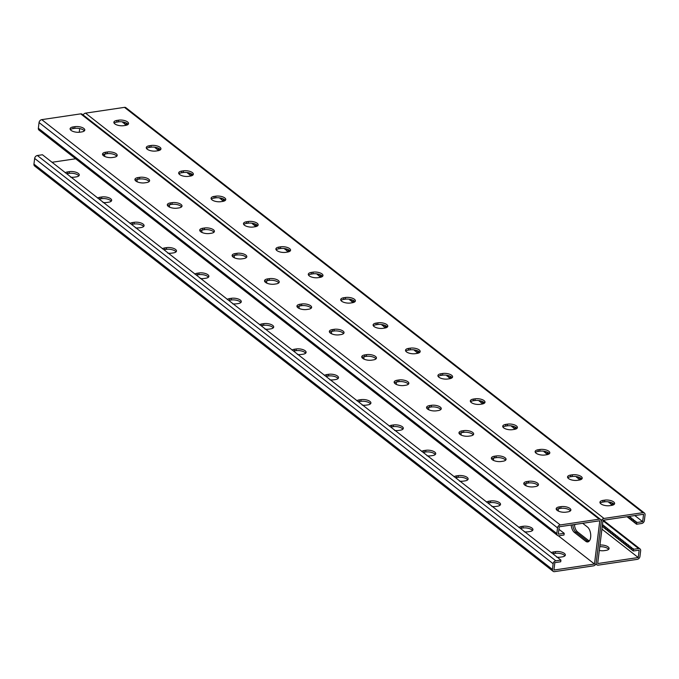 <?xml version="1.0" encoding="UTF-8"?>
<svg xmlns="http://www.w3.org/2000/svg" width="679" height="679" viewBox="0 0 679 679"><rect width="100%" height="100%" fill="white"/><g stroke="black" fill="none" stroke-linecap="round" stroke-linejoin="round"><path stroke-width="1.02" d="M111.22 201.205A6.535 2.665 7 0 0 101.604 198.675L99.898 198.93A6.535 2.665 7 0 0 99.117 199.074L42.438 154.761L37.362 155.508A2.826 2.139 -52 0 0 34.646 158.428L33.95 164.123A2.826 2.139 -52 0 0 34.612 165.999L553.096 571.302A2.826 2.139 -52 0 0 554.522 571.642L593.471 565.853A2.826 2.139 -52 0 0 596.187 562.942L601.297 521.37L596.187 562.942A2.826 2.139 128 0 0 596.849 564.809A2.826 2.139 128 0 0 598.275 565.14L637.233 559.36A2.826 2.139 128 0 0 639.949 556.441L640.645 550.745A2.826 2.139 128 0 0 639.983 548.878A2.826 2.139 128 0 0 638.557 548.539L633.49 549.294L633.278 551L639.151 550.134L638.243 557.535L597.681 563.553L603.003 520.284L643.556 514.258L642.648 521.659L636.775 522.533L629.161 516.396M642.648 521.659L634.831 515.556M126.175 122.941L127.915 124.546M158.58 148.268L160.32 149.881M190.986 173.603L192.726 175.207M223.391 198.939L225.131 200.543M255.796 224.265L257.536 225.878M288.202 249.6L289.941 251.205M320.607 274.936L322.347 276.54M353.012 300.262L354.752 301.866M387.157 327.202L385.417 325.597M419.563 352.537L417.823 350.924M451.968 377.863L450.228 376.259M484.373 403.199L482.633 401.595M516.778 428.525L515.038 426.921M549.184 453.861L547.444 452.256M581.589 479.196L579.849 477.592M613.994 504.522L612.254 502.918M600.635 519.503A2.826 2.139 128 0 0 599.209 519.163L560.251 524.952A2.826 2.139 128 0 0 557.535 527.872L556.839 533.567A2.826 2.139 128 0 0 557.501 535.434L39.017 130.122A2.826 2.139 128 0 1 38.355 128.255L39.051 122.559A2.826 2.139 128 0 1 41.767 119.64L80.725 113.86A2.826 2.139 128 0 1 82.151 114.191L600.635 519.503A2.826 2.139 128 0 1 601.297 521.37A2.826 2.139 -52 0 1 604.013 518.45L642.962 512.67A2.826 2.139 -52 0 1 644.388 513.001A2.826 2.139 -52 0 1 645.05 514.877L644.354 520.572A2.826 2.139 -52 0 1 641.638 523.492L636.562 524.239L627.023 516.711M612.288 505.252L608.426 501.857M580.07 478.203L579.858 479.909L576.021 476.522M547.478 454.591L543.616 451.196M515.259 427.541L515.047 429.247L511.211 425.86M482.667 403.929L478.805 400.525M450.262 378.593L446.4 375.198M418.043 351.544L417.831 353.25L413.995 349.863M385.451 327.932L381.59 324.537M353.233 300.882L353.021 302.588L349.184 299.201M316.779 273.866L320.641 277.27M284.374 248.539L288.236 251.934M251.968 223.204L255.83 226.599M219.563 197.869L223.425 201.273M191.206 174.214L190.994 175.929L187.158 172.542M154.753 147.207L158.614 150.602M122.347 121.88L126.209 125.275M574.383 524.528A7.851 4.023 -98.4 0 0 577.591 531.937L575.996 532.175A7.851 4.023 81.6 0 1 572.779 524.765A7.851 4.023 -98.4 0 0 575.996 532.175L587.335 541.044A7.851 4.023 -98.4 0 0 588.54 541.647A7.851 4.023 81.6 0 1 587.335 541.044L575.996 532.175L574.392 532.412A7.851 4.023 81.6 0 1 571.183 525.003M589.262 541.036A7.851 4.023 -98.4 0 1 588.939 540.807L577.591 531.937M636.562 524.239L636.775 522.533M373.348 325.801A6.535 2.665 -173 0 1 376.013 324.774L377.719 324.52A6.535 2.665 -173 0 1 387.336 327.057M405.753 351.128A6.535 2.665 -173 0 1 408.418 350.101L410.124 349.855A6.535 2.665 -173 0 1 419.741 352.384M438.159 376.463A6.535 2.665 -173 0 1 440.824 375.436L442.53 375.181A6.535 2.665 -173 0 1 452.146 377.719M470.564 401.798A6.535 2.665 -173 0 1 473.229 400.771L474.935 400.517A6.535 2.665 -173 0 1 484.551 403.046M502.969 427.125A6.535 2.665 -173 0 1 505.634 426.098L507.34 425.843A6.535 2.665 -173 0 1 516.957 428.381M535.375 452.46A6.535 2.665 -173 0 1 538.04 451.433L539.746 451.179A6.535 2.665 -173 0 1 549.362 453.716M567.78 477.795A6.535 2.665 -173 0 1 570.445 476.768L572.151 476.514A6.535 2.665 -173 0 1 581.767 479.043M600.185 503.122A6.535 2.665 -173 0 1 602.85 502.095L604.556 501.84A6.535 2.665 -173 0 1 614.172 504.378M354.93 301.722A6.535 2.665 7 0 0 345.314 299.184L343.608 299.439A6.535 2.665 7 0 0 340.943 300.466M322.525 276.387A6.535 2.665 7 0 0 312.909 273.858L311.203 274.112A6.535 2.665 7 0 0 308.538 275.139M290.12 251.06A6.535 2.665 7 0 0 280.503 248.522L278.797 248.777A6.535 2.665 7 0 0 276.132 249.804M257.714 225.725A6.535 2.665 7 0 0 248.098 223.187L246.392 223.442A6.535 2.665 7 0 0 243.736 224.469M225.309 200.39A6.535 2.665 7 0 0 215.693 197.861L213.987 198.115A6.535 2.665 7 0 0 211.33 199.142M192.904 175.063A6.535 2.665 7 0 0 183.288 172.525L181.582 172.78A6.535 2.665 7 0 0 178.925 173.807M160.499 149.728A6.535 2.665 7 0 0 150.882 147.199L149.176 147.453A6.535 2.665 7 0 0 146.52 148.48M128.093 124.401A6.535 2.665 7 0 0 118.477 121.864L116.771 122.118A6.535 2.665 7 0 0 114.114 123.145M83.152 114.972A2.826 2.139 -52 0 1 85.529 113.147L124.478 107.358A2.826 2.139 -52 0 1 125.904 107.698L644.388 513.001M382.964 328.33L384.67 328.084A6.535 2.665 7 0 0 387.785 326.243A6.535 2.665 7 0 0 384.628 323.484A6.535 2.665 7 0 0 377.931 322.814L376.225 323.068A6.535 2.665 7 0 0 373.111 324.901A6.535 2.665 7 0 0 376.268 327.66A6.535 2.665 7 0 0 382.964 328.33M415.37 353.666L417.076 353.411A6.535 2.665 7 0 0 420.191 351.578A6.535 2.665 7 0 0 417.033 348.819A6.535 2.665 7 0 0 410.337 348.14L408.631 348.395A6.535 2.665 7 0 0 405.516 350.237A6.535 2.665 7 0 0 408.673 352.995A6.535 2.665 7 0 0 415.37 353.666M447.775 379.001L449.481 378.746A6.535 2.665 7 0 0 452.596 376.904A6.535 2.665 7 0 0 449.439 374.146A6.535 2.665 7 0 0 442.742 373.475L441.036 373.73A6.535 2.665 7 0 0 437.921 375.563A6.535 2.665 7 0 0 441.078 378.322A6.535 2.665 7 0 0 447.775 379.001M480.18 404.328L481.886 404.073A6.535 2.665 7 0 0 485.001 402.24A6.535 2.665 7 0 0 481.844 399.481A6.535 2.665 7 0 0 475.147 398.811L473.441 399.057A6.535 2.665 7 0 0 470.326 400.899A6.535 2.665 7 0 0 473.484 403.657A6.535 2.665 7 0 0 480.18 404.328M512.586 429.663L514.292 429.408A6.535 2.665 7 0 0 517.406 427.566A6.535 2.665 7 0 0 514.249 424.808A6.535 2.665 7 0 0 507.553 424.137L505.847 424.392A6.535 2.665 7 0 0 502.732 426.234A6.535 2.665 7 0 0 505.889 428.992A6.535 2.665 7 0 0 512.586 429.663M544.991 454.989L546.697 454.743A6.535 2.665 7 0 0 549.812 452.901A6.535 2.665 7 0 0 546.654 450.143A6.535 2.665 7 0 0 539.958 449.473L538.252 449.727A6.535 2.665 7 0 0 535.137 451.56A6.535 2.665 7 0 0 538.294 454.319A6.535 2.665 7 0 0 544.991 454.989M577.396 480.325L579.102 480.07A6.535 2.665 7 0 0 582.217 478.237A6.535 2.665 7 0 0 579.06 475.478A6.535 2.665 7 0 0 572.363 474.799L570.657 475.054A6.535 2.665 7 0 0 567.542 476.896A6.535 2.665 7 0 0 570.699 479.654A6.535 2.665 7 0 0 577.396 480.325M609.801 505.66L611.507 505.405A6.535 2.665 7 0 0 614.622 503.563A6.535 2.665 7 0 0 611.465 500.805A6.535 2.665 7 0 0 604.768 500.134L603.062 500.389A6.535 2.665 7 0 0 599.947 502.231A6.535 2.665 7 0 0 603.105 504.989A6.535 2.665 7 0 0 609.801 505.66M343.82 297.733L345.526 297.478A6.535 2.665 -173 0 1 352.223 298.149A6.535 2.665 -173 0 1 355.38 300.907A6.535 2.665 -173 0 1 352.265 302.749L350.559 303.004A6.535 2.665 -173 0 1 343.863 302.333A6.535 2.665 -173 0 1 340.705 299.575A6.535 2.665 -173 0 1 343.82 297.733L343.608 299.439M311.415 272.398L313.121 272.143A6.535 2.665 -173 0 1 319.817 272.822A6.535 2.665 -173 0 1 322.975 275.581A6.535 2.665 -173 0 1 319.86 277.414L318.154 277.669A6.535 2.665 -173 0 1 311.457 276.998A6.535 2.665 -173 0 1 308.3 274.24A6.535 2.665 -173 0 1 311.415 272.398L311.203 274.112M279.01 247.071L280.716 246.817A6.535 2.665 -173 0 1 287.412 247.487A6.535 2.665 -173 0 1 290.57 250.245A6.535 2.665 -173 0 1 287.455 252.087L285.749 252.342A6.535 2.665 -173 0 1 279.052 251.663A6.535 2.665 -173 0 1 275.895 248.904A6.535 2.665 -173 0 1 279.01 247.071L278.797 248.777M246.604 221.736L248.31 221.481A6.535 2.665 -173 0 1 255.007 222.152A6.535 2.665 -173 0 1 258.164 224.91A6.535 2.665 -173 0 1 255.049 226.752L253.343 227.007A6.535 2.665 -173 0 1 246.647 226.336A6.535 2.665 -173 0 1 243.489 223.578A6.535 2.665 -173 0 1 246.604 221.736L246.392 223.442M214.199 196.401L215.905 196.155A6.535 2.665 -173 0 1 222.602 196.825A6.535 2.665 -173 0 1 225.759 199.584A6.535 2.665 -173 0 1 222.644 201.417L220.938 201.671A6.535 2.665 -173 0 1 214.241 201.001A6.535 2.665 -173 0 1 211.084 198.243A6.535 2.665 -173 0 1 214.199 196.401L213.987 198.115M181.794 171.074L183.5 170.819A6.535 2.665 -173 0 1 190.196 171.49A6.535 2.665 -173 0 1 193.354 174.248A6.535 2.665 -173 0 1 190.239 176.09L188.533 176.345A6.535 2.665 -173 0 1 181.836 175.666A6.535 2.665 -173 0 1 178.679 172.907A6.535 2.665 -173 0 1 181.794 171.074L181.582 172.78M149.388 145.739L151.094 145.484A6.535 2.665 -173 0 1 157.791 146.163A6.535 2.665 -173 0 1 160.948 148.922A6.535 2.665 -173 0 1 157.834 150.755L156.128 151.01A6.535 2.665 -173 0 1 149.431 150.339A6.535 2.665 -173 0 1 146.274 147.581A6.535 2.665 -173 0 1 149.388 145.739L149.176 147.453M116.983 120.412L118.689 120.158A6.535 2.665 -173 0 1 125.386 120.828A6.535 2.665 -173 0 1 128.543 123.586A6.535 2.665 -173 0 1 125.428 125.428L123.722 125.674A6.535 2.665 -173 0 1 117.026 125.004A6.535 2.665 -173 0 1 113.868 122.245A6.535 2.665 -173 0 1 116.983 120.412L116.771 122.118M636.52 521.82L636.308 523.526M635.154 521.268L634.941 522.974M631.657 518.018L631.445 519.724M630.29 517.466L630.087 519.172M631.911 518.731L631.708 520.445M630.036 516.753L629.823 518.459M628.644 516.473L628.465 517.907M628.287 516.524L628.211 517.194M613.833 504.081L613.757 504.684M612.475 503.538L612.263 505.244M612.203 502.901L612.008 504.531M610.837 502.384L610.642 503.979M610.506 502.282L610.387 503.258M609.114 501.968L609.021 502.706M581.428 478.754L581.36 479.349M579.798 477.566L579.603 479.196M578.432 477.048L578.236 478.644M578.101 476.947L577.982 477.931M576.709 476.633L576.615 477.379M549.022 453.419L548.955 454.022M547.664 452.868L547.452 454.582M547.393 452.231L547.198 453.861M546.026 451.713L545.831 453.309M545.695 451.62L545.577 452.596M544.303 451.297L544.21 452.044M516.617 428.093L516.549 428.687M514.988 426.904L514.792 428.534M513.621 426.387L513.426 427.982M513.29 426.285L513.171 427.261M511.898 425.971L511.805 426.709M484.212 402.757L484.144 403.351M482.854 402.206L482.642 403.912M482.582 401.569L482.387 403.199M481.216 401.051L481.021 402.647M480.885 400.95L480.766 401.934M479.493 400.635L479.399 401.382M451.807 377.422L451.739 378.025M450.449 376.87L450.236 378.585M450.177 376.242L449.982 377.863M448.811 375.716L448.615 377.312M448.479 375.623L448.361 376.599M447.088 375.3L446.994 376.047M419.401 352.095L419.333 352.69M417.772 350.907L417.577 352.537M416.405 350.389L416.21 351.985M416.074 350.288L415.955 351.272M414.682 349.974L414.589 350.72M386.996 326.76L386.928 327.363M385.638 326.209L385.426 327.915M385.366 325.572L385.171 327.202M384 325.054L383.805 326.65M383.669 324.961L383.55 325.937M382.277 324.638L382.184 325.385M634.899 520.547L634.687 522.261M633.532 520.004L633.329 521.71M633.278 519.282L633.066 520.997M633.278 551L602.265 526.284M633.49 549.294L602.468 524.578M638.243 557.535L601.908 529.136M575.868 524.307A6.535 2.665 -173 0 1 574.417 524.892M599.956 545.033A6.535 2.665 -173 0 1 609.097 548.547A6.535 2.665 -173 0 1 605.982 550.389L604.276 550.635A6.535 2.665 -173 0 1 599.294 550.44M103.132 154.693L104.617 154.472M608.647 549.362A6.535 2.665 7 0 0 599.752 546.739M633.023 550.287L633.235 548.581M631.657 549.735L631.869 548.029M628.16 546.485L628.372 544.779M626.802 545.933L627.006 544.227M628.423 547.206L628.627 545.492M626.539 545.22L626.751 543.514M625.181 544.668L625.384 542.962M624.918 543.955L625.13 542.249M623.56 543.404L623.772 541.698M623.297 542.691L623.509 540.976M621.939 542.139L622.151 540.425M621.684 541.418L621.888 539.712M620.317 540.866L620.53 539.16M620.063 540.153L620.266 538.447M618.696 539.601L618.909 537.895M618.442 538.888L618.645 537.182M617.075 538.337L617.287 536.631M616.821 537.624L617.033 535.909M615.454 537.072L615.666 535.358M615.199 536.351L615.412 534.645M613.833 535.799L614.045 534.093M613.578 535.086L613.791 533.38M612.22 534.534L612.424 532.828M611.957 533.821L612.169 532.115M610.599 533.27L610.803 531.564M610.336 532.557L610.548 530.842M608.978 532.005L609.182 530.299M608.715 531.292L608.927 529.578M607.357 530.74L607.569 529.026M607.094 530.019L607.306 528.313M605.736 529.467L605.948 527.761M605.481 528.754L605.685 527.048M604.115 528.203L604.327 526.497M603.86 527.49L604.064 525.784M602.494 526.938L602.706 525.232M631.402 549.022L631.614 547.316M630.036 548.471L630.248 546.765M629.781 547.758L629.993 546.043M124.427 122.305L124.308 123.281M124.758 122.398L124.563 123.994M123.035 121.982L122.941 122.729M126.124 122.916L125.929 124.546M126.396 123.553L126.184 125.267M127.754 124.104L127.686 124.707M155.44 147.318L155.347 148.064M156.832 147.632L156.713 148.616M157.163 147.733L156.968 149.329M158.53 148.251L158.334 149.881M158.801 148.888L158.589 150.594M160.159 149.439L160.091 150.034M187.845 172.653L187.752 173.391M189.237 172.967L189.118 173.943M189.568 173.06L189.373 174.664M190.935 173.586L190.74 175.207M192.564 174.766L192.496 175.369M220.251 197.979L220.157 198.726M221.643 198.293L221.524 199.278M221.974 198.395L221.778 199.991M223.34 198.913L223.145 200.543M223.612 199.55L223.399 201.256M224.97 200.101L224.902 200.704M252.656 223.315L252.563 224.062M254.048 223.629L253.929 224.605M254.379 223.731L254.184 225.326M255.745 224.248L255.55 225.878M256.017 224.885L255.805 226.591M257.375 225.436L257.307 226.031M285.061 248.641L284.968 249.388M286.453 248.964L286.334 249.94M286.784 249.057L286.589 250.653M288.151 249.575L287.955 251.205M288.422 250.212L288.21 251.926M289.78 250.763L289.712 251.366M317.466 273.976L317.373 274.723M318.858 274.291L318.74 275.275M319.189 274.392L318.994 275.988M320.556 274.91L320.361 276.54M320.827 275.547L320.615 277.253M322.186 276.098L322.118 276.692M349.872 299.312L349.778 300.05M351.264 299.626L351.145 300.602M351.595 299.728L351.399 301.323M352.961 300.245L352.766 301.875M354.591 301.434L354.523 302.028M557.501 535.434A2.826 2.139 128 0 0 558.927 535.773L563.994 535.018L564.207 533.312L558.333 534.178L559.241 526.777L599.795 520.759L594.481 564.028L553.928 570.054L554.836 562.653L560.71 561.779L560.913 560.073L99.142 199.091M553.096 571.302A2.826 2.139 -52 0 1 552.434 569.435L553.13 563.74A2.826 2.139 -52 0 1 555.846 560.82L560.913 560.073M574.392 532.412L585.731 541.282A7.851 4.023 81.6 0 0 587.759 541.927A7.851 4.023 81.6 0 0 590.747 535.485A7.851 4.023 81.6 0 0 587.479 527.04L582.692 523.297M558.248 508.758A7.851 4.023 81.6 0 1 558.333 511.066M396.222 382.099A7.851 4.023 81.6 0 1 396.307 384.407M363.825 356.764A7.851 4.023 81.6 0 1 363.902 359.081M428.627 407.434A7.851 4.023 81.6 0 1 428.712 409.743M461.033 432.761A7.851 4.023 81.6 0 1 461.117 435.078M493.438 458.096A7.851 4.023 81.6 0 1 493.523 460.404M525.843 483.431A7.851 4.023 81.6 0 1 525.928 485.74M79.706 128.56L79.248 132.261M594.481 564.028L558.342 535.782M104.659 156.425A7.851 4.023 -98.4 0 0 104.583 154.108M137.065 181.751A7.851 4.023 -98.4 0 0 136.988 179.443M299.091 308.41A7.851 4.023 -98.4 0 0 299.015 306.102M331.496 333.745A7.851 4.023 -98.4 0 0 331.42 331.437M266.686 283.084A7.851 4.023 -98.4 0 0 266.609 280.775M234.28 257.748A7.851 4.023 -98.4 0 0 234.204 255.44M201.875 232.422A7.851 4.023 -98.4 0 0 201.799 230.105M169.47 207.087A7.851 4.023 -98.4 0 0 169.394 204.778M329.816 379.799A6.535 2.665 7 0 0 333.686 379.816L335.392 379.561A6.535 2.665 7 0 0 338.507 377.719A6.535 2.665 7 0 0 335.35 374.961A6.535 2.665 7 0 0 328.653 374.29L326.947 374.545A6.535 2.665 7 0 0 324.46 375.419M362.221 405.134A6.535 2.665 7 0 0 366.091 405.142L367.797 404.888A6.535 2.665 7 0 0 370.912 403.054A6.535 2.665 7 0 0 367.755 400.296A6.535 2.665 7 0 0 361.058 399.625L359.352 399.872A6.535 2.665 7 0 0 356.865 400.754M394.626 430.461A6.535 2.665 7 0 0 398.497 430.478L400.203 430.223A6.535 2.665 7 0 0 403.318 428.381A6.535 2.665 7 0 0 400.16 425.623A6.535 2.665 7 0 0 393.464 424.952L391.758 425.207A6.535 2.665 7 0 0 389.271 426.089M427.032 455.796A6.535 2.665 7 0 0 430.902 455.813L432.608 455.558A6.535 2.665 7 0 0 435.723 453.716A6.535 2.665 7 0 0 432.557 450.958A6.535 2.665 7 0 0 425.869 450.287L424.163 450.542A6.535 2.665 7 0 0 421.676 451.416M459.437 481.131A6.535 2.665 7 0 0 463.307 481.139L465.013 480.885A6.535 2.665 7 0 0 468.128 479.051A6.535 2.665 7 0 0 464.962 476.293A6.535 2.665 7 0 0 458.274 475.614L456.568 475.869A6.535 2.665 7 0 0 454.081 476.751M491.842 506.458A6.535 2.665 7 0 0 495.712 506.475L497.418 506.22A6.535 2.665 7 0 0 500.533 504.378A6.535 2.665 7 0 0 497.368 501.62A6.535 2.665 7 0 0 490.679 500.949L488.973 501.204A6.535 2.665 7 0 0 486.487 502.078M524.247 531.793A6.535 2.665 7 0 0 528.118 531.801L529.824 531.547A6.535 2.665 7 0 0 532.939 529.713A6.535 2.665 7 0 0 529.773 526.955A6.535 2.665 7 0 0 523.085 526.284L521.379 526.539A6.535 2.665 7 0 0 518.892 527.413M556.653 557.12A6.535 2.665 7 0 0 560.523 557.136L562.229 556.882A6.535 2.665 7 0 0 565.344 555.049A6.535 2.665 7 0 0 562.178 552.29A6.535 2.665 7 0 0 555.49 551.611L553.775 551.866A6.535 2.665 7 0 0 551.297 552.748M51.977 162.289L75.658 158.767M292.055 350.092A6.535 2.665 -173 0 1 294.542 349.21L296.248 348.955A6.535 2.665 -173 0 1 302.944 349.634A6.535 2.665 -173 0 1 306.102 352.393A6.535 2.665 -173 0 1 302.987 354.226L301.281 354.48A6.535 2.665 -173 0 1 297.41 354.463M259.65 324.757A6.535 2.665 -173 0 1 262.136 323.883L263.842 323.628A6.535 2.665 -173 0 1 270.539 324.299A6.535 2.665 -173 0 1 273.696 327.057A6.535 2.665 -173 0 1 270.582 328.899L268.876 329.145A6.535 2.665 -173 0 1 265.005 329.137M227.244 299.422A6.535 2.665 -173 0 1 229.731 298.548L231.437 298.293A6.535 2.665 -173 0 1 238.134 298.964A6.535 2.665 -173 0 1 241.291 301.722A6.535 2.665 -173 0 1 238.176 303.564L236.47 303.819A6.535 2.665 -173 0 1 232.6 303.802M194.839 274.095A6.535 2.665 -173 0 1 197.326 273.213L199.032 272.958A6.535 2.665 -173 0 1 205.729 273.637A6.535 2.665 -173 0 1 208.886 276.395A6.535 2.665 -173 0 1 205.771 278.229L204.065 278.483A6.535 2.665 -173 0 1 200.195 278.475M162.434 248.76A6.535 2.665 -173 0 1 164.921 247.886L166.627 247.631A6.535 2.665 -173 0 1 173.323 248.302A6.535 2.665 -173 0 1 176.481 251.06A6.535 2.665 -173 0 1 173.366 252.902L171.66 253.157A6.535 2.665 -173 0 1 167.789 253.14M130.028 223.433A6.535 2.665 -173 0 1 132.515 222.551L134.221 222.296A6.535 2.665 -173 0 1 140.918 222.967A6.535 2.665 -173 0 1 144.075 225.725A6.535 2.665 -173 0 1 140.96 227.567L139.254 227.821A6.535 2.665 -173 0 1 135.384 227.804M97.623 198.098A6.535 2.665 -173 0 1 100.11 197.224L101.816 196.969A6.535 2.665 -173 0 1 108.513 197.64A6.535 2.665 -173 0 1 111.67 200.398A6.535 2.665 -173 0 1 108.555 202.232L106.849 202.486A6.535 2.665 -173 0 1 102.979 202.478M65.218 172.763A6.535 2.665 -173 0 1 67.705 171.889L69.411 171.634A6.535 2.665 -173 0 1 76.107 172.305A6.535 2.665 -173 0 1 79.265 175.063A6.535 2.665 -173 0 1 76.15 176.905L74.444 177.16A6.535 2.665 -173 0 1 70.574 177.143M325.954 376.404A6.535 2.665 -173 0 1 326.735 376.251L328.441 375.996A6.535 2.665 -173 0 1 338.057 378.534M358.359 401.73A6.535 2.665 -173 0 1 359.14 401.586L360.846 401.331A6.535 2.665 -173 0 1 370.462 403.861M390.764 427.066A6.535 2.665 -173 0 1 391.545 426.913L393.251 426.658A6.535 2.665 -173 0 1 402.868 429.196M423.17 452.401A6.535 2.665 -173 0 1 423.951 452.248L425.657 451.993A6.535 2.665 -173 0 1 435.264 454.531M455.575 477.727A6.535 2.665 -173 0 1 456.356 477.583L458.062 477.329A6.535 2.665 -173 0 1 467.67 479.858M487.98 503.063A6.535 2.665 -173 0 1 488.761 502.91L490.467 502.655A6.535 2.665 -173 0 1 500.075 505.193M520.386 528.398A6.535 2.665 -173 0 1 521.166 528.245L522.872 527.99A6.535 2.665 -173 0 1 532.48 530.52M552.791 553.725A6.535 2.665 -173 0 1 553.572 553.572L555.278 553.326A6.535 2.665 -173 0 1 564.886 555.855M305.652 353.199A6.535 2.665 7 0 0 296.036 350.67L294.33 350.916A6.535 2.665 7 0 0 293.549 351.068M273.247 327.872A6.535 2.665 7 0 0 263.63 325.334L261.924 325.589A6.535 2.665 7 0 0 261.143 325.742M240.841 302.537A6.535 2.665 7 0 0 231.225 299.999L229.519 300.254A6.535 2.665 7 0 0 228.738 300.407M208.436 277.202A6.535 2.665 7 0 0 198.82 274.672L197.114 274.927A6.535 2.665 7 0 0 196.333 275.071M176.031 251.875A6.535 2.665 7 0 0 166.414 249.337L164.708 249.592A6.535 2.665 7 0 0 163.928 249.745M143.625 226.54A6.535 2.665 7 0 0 134.009 224.011L132.303 224.257A6.535 2.665 7 0 0 131.522 224.409M78.815 175.878A6.535 2.665 7 0 0 69.199 173.34L67.493 173.595A6.535 2.665 7 0 0 66.712 173.748M564.207 533.312L558.927 529.34M343.574 333.55A6.535 2.665 7 0 0 333.966 331.012L332.26 331.267A6.535 2.665 7 0 0 329.595 332.294M375.979 358.885A6.535 2.665 7 0 0 366.371 356.348L364.665 356.602A6.535 2.665 7 0 0 362 357.629M408.385 384.212A6.535 2.665 7 0 0 398.777 381.683L397.071 381.938A6.535 2.665 7 0 0 394.406 382.964M440.79 409.547A6.535 2.665 7 0 0 431.182 407.01L429.476 407.264A6.535 2.665 7 0 0 426.811 408.291M473.195 434.883A6.535 2.665 7 0 0 463.587 432.345L461.881 432.599A6.535 2.665 7 0 0 459.216 433.626M505.6 460.209A6.535 2.665 7 0 0 495.993 457.68L494.287 457.926A6.535 2.665 7 0 0 491.621 458.953M538.006 485.544A6.535 2.665 7 0 0 528.398 483.007L526.692 483.261A6.535 2.665 7 0 0 524.027 484.288M570.411 510.871A6.535 2.665 7 0 0 560.803 508.342L559.097 508.596A6.535 2.665 7 0 0 556.432 509.623M297.19 306.967A6.535 2.665 -173 0 1 299.855 305.94L301.561 305.686A6.535 2.665 -173 0 1 311.169 308.215M264.785 281.632A6.535 2.665 -173 0 1 267.45 280.605L269.156 280.351A6.535 2.665 -173 0 1 278.763 282.888M232.379 256.306A6.535 2.665 -173 0 1 235.044 255.279L236.75 255.024A6.535 2.665 -173 0 1 246.358 257.553M199.974 230.97A6.535 2.665 -173 0 1 202.639 229.943L204.345 229.689A6.535 2.665 -173 0 1 213.953 232.226M167.569 205.635A6.535 2.665 -173 0 1 170.234 204.608L171.94 204.354A6.535 2.665 -173 0 1 181.548 206.891M135.163 180.308A6.535 2.665 -173 0 1 137.829 179.281L139.535 179.027A6.535 2.665 -173 0 1 149.142 181.556M102.758 154.973A6.535 2.665 -173 0 1 105.423 153.946L107.129 153.692A6.535 2.665 -173 0 1 116.737 156.229M70.353 129.638A6.535 2.665 -173 0 1 73.018 128.611L74.724 128.365A6.535 2.665 -173 0 1 84.332 130.894M340.917 334.577L339.203 334.832A6.535 2.665 -173 0 1 332.515 334.161A6.535 2.665 -173 0 1 329.349 331.403A6.535 2.665 -173 0 1 332.464 329.561L334.178 329.307A6.535 2.665 -173 0 1 340.866 329.977A6.535 2.665 -173 0 1 344.032 332.735A6.535 2.665 -173 0 1 340.917 334.577M373.323 359.912L371.608 360.167A6.535 2.665 -173 0 1 364.92 359.488A6.535 2.665 -173 0 1 361.754 356.73A6.535 2.665 -173 0 1 364.869 354.896L366.575 354.642A6.535 2.665 -173 0 1 373.272 355.312A6.535 2.665 -173 0 1 376.438 358.071A6.535 2.665 -173 0 1 373.323 359.912M405.728 385.239L404.013 385.494A6.535 2.665 -173 0 1 397.325 384.823A6.535 2.665 -173 0 1 394.159 382.065A6.535 2.665 -173 0 1 397.274 380.223L398.98 379.968A6.535 2.665 -173 0 1 405.677 380.647A6.535 2.665 -173 0 1 408.843 383.406A6.535 2.665 -173 0 1 405.728 385.239M438.133 410.574L436.419 410.829A6.535 2.665 -173 0 1 429.731 410.158A6.535 2.665 -173 0 1 426.565 407.4A6.535 2.665 -173 0 1 429.68 405.558L431.386 405.304A6.535 2.665 -173 0 1 438.082 405.974A6.535 2.665 -173 0 1 441.248 408.733A6.535 2.665 -173 0 1 438.133 410.574M470.539 435.91L468.824 436.156A6.535 2.665 -173 0 1 462.136 435.485A6.535 2.665 -173 0 1 458.97 432.727A6.535 2.665 -173 0 1 462.085 430.893L463.791 430.639A6.535 2.665 -173 0 1 470.488 431.309A6.535 2.665 -173 0 1 473.653 434.068A6.535 2.665 -173 0 1 470.539 435.91M502.944 461.236L501.229 461.491A6.535 2.665 -173 0 1 494.541 460.82A6.535 2.665 -173 0 1 491.375 458.062A6.535 2.665 -173 0 1 494.49 456.22L496.196 455.965A6.535 2.665 -173 0 1 502.893 456.644A6.535 2.665 -173 0 1 506.059 459.403A6.535 2.665 -173 0 1 502.944 461.236M535.349 486.571L533.635 486.826A6.535 2.665 -173 0 1 526.946 486.147A6.535 2.665 -173 0 1 523.781 483.389A6.535 2.665 -173 0 1 526.896 481.555L528.601 481.301A6.535 2.665 -173 0 1 535.298 481.971A6.535 2.665 -173 0 1 538.464 484.73A6.535 2.665 -173 0 1 535.349 486.571M567.754 511.898L566.04 512.153A6.535 2.665 -173 0 1 559.352 511.482A6.535 2.665 -173 0 1 556.186 508.724A6.535 2.665 -173 0 1 559.301 506.882L561.007 506.636A6.535 2.665 -173 0 1 567.703 507.306A6.535 2.665 -173 0 1 570.869 510.065A6.535 2.665 -173 0 1 567.754 511.898M301.773 303.98L300.059 304.226A6.535 2.665 7 0 0 296.944 306.068A6.535 2.665 7 0 0 300.11 308.826A6.535 2.665 7 0 0 306.798 309.497L308.512 309.242A6.535 2.665 7 0 0 311.627 307.409A6.535 2.665 7 0 0 308.461 304.65A6.535 2.665 7 0 0 301.773 303.98L301.561 305.686M269.368 278.645L267.653 278.899A6.535 2.665 7 0 0 264.538 280.733A6.535 2.665 7 0 0 267.704 283.491A6.535 2.665 7 0 0 274.392 284.17L276.107 283.915A6.535 2.665 7 0 0 279.222 282.074A6.535 2.665 7 0 0 276.056 279.315A6.535 2.665 7 0 0 269.368 278.645L269.156 280.351M236.963 253.309L235.248 253.564A6.535 2.665 7 0 0 232.133 255.406A6.535 2.665 7 0 0 235.299 258.164A6.535 2.665 7 0 0 241.987 258.835L243.702 258.58A6.535 2.665 7 0 0 246.817 256.747A6.535 2.665 7 0 0 243.651 253.988A6.535 2.665 7 0 0 236.963 253.309L236.75 255.024M204.557 227.983L202.843 228.237A6.535 2.665 7 0 0 199.728 230.071A6.535 2.665 7 0 0 202.894 232.829A6.535 2.665 7 0 0 209.59 233.5L211.296 233.253A6.535 2.665 7 0 0 214.411 231.412A6.535 2.665 7 0 0 211.245 228.653A6.535 2.665 7 0 0 204.557 227.983L204.345 229.689M172.152 202.648L170.437 202.902A6.535 2.665 7 0 0 167.323 204.744A6.535 2.665 7 0 0 170.488 207.502A6.535 2.665 7 0 0 177.185 208.173L178.891 207.918A6.535 2.665 7 0 0 182.006 206.077A6.535 2.665 7 0 0 178.84 203.318A6.535 2.665 7 0 0 172.152 202.648L171.94 204.354M139.747 177.321L138.032 177.567A6.535 2.665 7 0 0 134.917 179.409A6.535 2.665 7 0 0 138.083 182.167A6.535 2.665 7 0 0 144.78 182.838L146.486 182.583A6.535 2.665 7 0 0 149.601 180.75A6.535 2.665 7 0 0 146.435 177.991A6.535 2.665 7 0 0 139.747 177.321L139.535 179.027M107.341 151.986L105.627 152.24A6.535 2.665 7 0 0 102.512 154.074A6.535 2.665 7 0 0 105.678 156.832A6.535 2.665 7 0 0 112.375 157.511L114.08 157.256A6.535 2.665 7 0 0 117.195 155.415A6.535 2.665 7 0 0 114.03 152.656A6.535 2.665 7 0 0 107.341 151.986L107.129 153.692M74.936 126.65L73.222 126.905A6.535 2.665 7 0 0 70.107 128.747A6.535 2.665 7 0 0 73.273 131.505A6.535 2.665 7 0 0 79.969 132.176L81.675 131.921A6.535 2.665 7 0 0 84.79 130.079A6.535 2.665 7 0 0 81.624 127.321A6.535 2.665 7 0 0 74.936 126.65L74.724 128.365M85.529 113.147L604.013 518.45M124.478 107.358L642.962 512.67M588.939 540.807L585.731 541.282M602.85 502.095L603.062 500.389M604.556 501.84L604.768 500.134M570.445 476.768L570.657 475.054M572.151 476.514L572.363 474.799M538.04 451.433L538.252 449.727M539.746 451.179L539.958 449.473M505.634 426.098L505.847 424.392M507.34 425.843L507.553 424.137M473.229 400.771L473.441 399.057M474.935 400.517L475.147 398.811M440.824 375.436L441.036 373.73M442.53 375.181L442.742 373.475M408.418 350.101L408.631 348.395M410.124 349.855L410.337 348.14M376.013 324.774L376.225 323.068M377.719 324.52L377.931 322.814M602.944 520.7L638.557 548.539M118.477 121.864L118.689 120.158M150.882 147.199L151.094 145.484M183.288 172.525L183.5 170.819M215.693 197.861L215.905 196.155M248.098 223.187L248.31 221.481M280.503 248.522L280.716 246.817M312.909 273.858L313.121 272.143M345.314 299.184L345.526 297.478M37.362 155.508L555.846 560.82M33.95 164.123L552.434 569.435M34.646 158.428L553.13 563.74M555.49 551.611L555.278 553.326M553.775 551.866L553.572 553.572M523.085 526.284L522.872 527.99M521.379 526.539L521.166 528.245M490.679 500.949L490.467 502.655M488.973 501.204L488.761 502.91M458.274 475.614L458.062 477.329M456.568 475.869L456.356 477.583M425.869 450.287L425.657 451.993M424.163 450.542L423.951 452.248M393.464 424.952L393.251 426.658M391.758 425.207L391.545 426.913M361.058 399.625L360.846 401.331M359.352 399.872L359.14 401.586M328.653 374.29L328.441 375.996M326.947 374.545L326.735 376.251M80.725 113.86L599.209 519.163M41.767 119.64L560.251 524.952M39.051 122.559L557.535 527.872M38.355 128.255L556.839 533.567M560.803 508.342L561.007 506.636M559.097 508.596L559.301 506.882M528.398 483.007L528.601 481.301M526.692 483.261L526.896 481.555M495.993 457.68L496.196 455.965M494.287 457.926L494.49 456.22M463.587 432.345L463.791 430.639M461.881 432.599L462.085 430.893M431.182 407.01L431.386 405.304M429.476 407.264L429.68 405.558M398.777 381.683L398.98 379.968M397.071 381.938L397.274 380.223M366.371 356.348L366.575 354.642M364.665 356.602L364.869 354.896M333.966 331.012L334.178 329.307M332.26 331.267L332.464 329.561M69.411 171.634L69.199 173.34M67.705 171.889L67.493 173.595M101.816 196.969L101.604 198.675M100.11 197.224L99.898 198.93M134.221 222.296L134.009 224.011M132.515 222.551L132.303 224.257M166.627 247.631L166.414 249.337M164.921 247.886L164.708 249.592M199.032 272.958L198.82 274.672M197.326 273.213L197.114 274.927M231.437 298.293L231.225 299.999M229.731 298.548L229.519 300.254M263.842 323.628L263.63 325.334M262.136 323.883L261.924 325.589M296.248 348.955L296.036 350.67M294.542 349.21L294.33 350.916M73.018 128.611L73.222 126.905M105.423 153.946L105.627 152.24M137.829 179.281L138.032 177.567M170.234 204.608L170.437 202.902M202.639 229.943L202.843 228.237M235.044 255.279L235.248 253.564M267.45 280.605L267.653 278.899M299.855 305.94L300.059 304.226M595.848 564.028L596.849 564.809M603.342 520.233L639.983 548.878"/></g></svg>
